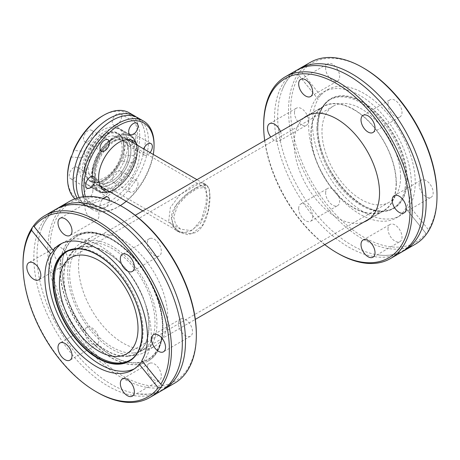 <?xml version="1.0" encoding="UTF-8"?>
<svg xmlns="http://www.w3.org/2000/svg" width="460" height="460" viewBox="0 0 460 460"><rect width="100%" height="100%" fill="white"/><g stroke="black" fill="none" stroke-linecap="round" stroke-linejoin="round"><path stroke-width="0.34" stroke-dasharray="2.3 1.72" d="M128.679 151.846A24.035 13.875 -60 0 1 118.185 176.03A24.035 13.875 -60 0 1 99.67 182.47A24.035 13.875 -60 0 1 94.691 171.465A24.035 13.875 -60 0 1 105.179 147.28A24.035 13.875 -60 0 1 123.7 140.846A24.035 13.875 -60 0 1 128.679 151.846A24.035 13.875 120 0 0 123.7 140.846A24.035 13.875 120 0 0 105.179 147.28A24.035 13.875 120 0 0 94.691 171.465A24.035 13.875 120 0 0 99.67 182.47A24.035 13.875 120 0 0 118.185 176.03A24.035 13.875 120 0 0 128.679 151.846M173.708 217.091L175.576 224.215L180.567 229.178L191.049 230.592L200.514 223.491L205.971 210.743L207.696 197.466L204.602 187.553L197.783 188.238L187.439 194.821L177.761 205.143L173.708 217.091M209.823 196.242L209.035 188.974L206.62 185.248L199.272 186.185L187.536 193.562L176.335 204.941L171.586 218.316L173.771 226.395L179.584 232.076L191.665 233.847L202.256 225.797L208.041 211.295L209.823 196.242M92.569 172.695A27.037 15.611 -60 0 1 104.368 145.487A27.037 15.611 -60 0 1 125.2 138.241A27.037 15.611 -60 0 1 130.801 150.621A27.037 15.611 -60 0 1 119.002 177.824A27.037 15.611 -60 0 1 98.164 185.07A27.037 15.611 -60 0 1 92.569 172.695M136.263 116.995A51.066 29.486 -60 0 1 142.91 125.821A51.066 29.486 -60 0 1 145.302 139.368A51.066 29.486 -60 0 1 96.261 206.615A51.066 29.486 -60 0 1 83.657 204.441A51.066 29.486 -60 0 1 77.222 198.064M92.885 190.641A6.607 3.818 -60 0 1 89.999 197.288A6.607 3.818 -60 0 1 84.91 199.059A6.607 3.818 -60 0 1 83.536 196.035A6.607 3.818 -60 0 1 86.422 189.382A6.607 3.818 -60 0 1 91.517 187.617A6.607 3.818 -60 0 1 92.885 190.641M109.342 200.451A6.607 3.818 -60 0 1 106.34 206.919A6.607 3.818 -60 0 1 101.373 208.564A6.607 3.818 -60 0 1 99.998 205.539A6.607 3.818 -60 0 1 103.293 198.484M121.561 174.081A6.607 3.818 -60 0 1 118.674 180.734A6.607 3.818 -60 0 1 113.585 182.505A6.607 3.818 -60 0 1 112.217 179.48A6.607 3.818 -60 0 1 115.098 172.828A6.607 3.818 -60 0 1 120.192 171.057A6.607 3.818 -60 0 1 121.561 174.081M138.023 183.586A6.607 3.818 -60 0 1 135.136 190.239A6.607 3.818 -60 0 1 130.048 192.01A6.607 3.818 -60 0 1 128.679 188.985A6.607 3.818 -60 0 1 131.56 182.333A6.607 3.818 -60 0 1 136.654 180.561A6.607 3.818 -60 0 1 138.023 183.586M135.901 137.126A6.607 3.818 -60 0 1 133.015 143.779A6.607 3.818 -60 0 1 127.92 145.55A6.607 3.818 -60 0 1 126.552 142.525A6.607 3.818 -60 0 1 129.438 135.873A6.607 3.818 -60 0 1 134.533 134.101A6.607 3.818 -60 0 1 135.901 137.126M150.069 152.599A6.607 3.818 -60 0 1 144.382 155.054A6.607 3.818 -60 0 1 143.014 152.03A6.607 3.818 -60 0 1 143.669 148.902M121.561 116.731A6.607 3.818 -60 0 1 118.674 123.383A6.607 3.818 -60 0 1 113.585 125.154A6.607 3.818 -60 0 1 112.217 122.124A6.607 3.818 -60 0 1 115.098 115.477A6.607 3.818 -60 0 1 120.192 113.706A6.607 3.818 -60 0 1 121.561 116.731M92.885 133.285A6.607 3.818 -60 0 1 89.999 139.938A6.607 3.818 -60 0 1 84.91 141.709A6.607 3.818 -60 0 1 83.536 138.684A6.607 3.818 -60 0 1 86.422 132.031A6.607 3.818 -60 0 1 91.517 130.26A6.607 3.818 -60 0 1 92.885 133.285M78.545 170.24A6.607 3.818 -60 0 1 75.664 176.893A6.607 3.818 -60 0 1 70.57 178.664A6.607 3.818 -60 0 1 69.201 175.639A6.607 3.818 -60 0 1 72.088 168.987A6.607 3.818 -60 0 1 77.176 167.216A6.607 3.818 -60 0 1 78.545 170.24M79.137 197.547A51.066 29.486 120 0 0 86.837 206.281A51.066 29.486 120 0 0 126.189 192.596A51.066 29.486 120 0 0 148.482 141.203A51.066 29.486 120 0 0 137.902 117.829M102.551 115.914A49.565 28.618 -60 0 1 137.597 136.148A49.565 28.618 -60 0 1 134.096 155.802L123.383 154.847C124.373 158.016 123.527 160.206 120.836 161.414L131.548 162.374A49.565 28.618 -60 0 1 92.253 201.014A49.565 28.618 -60 0 1 67.499 176.617M123.383 154.847A32.142 18.555 120 0 0 125.281 143.261A32.142 18.555 120 0 0 118.623 128.547A32.142 18.555 120 0 0 84.266 151.352L73.554 150.391M71.001 156.964L81.719 157.918A32.142 18.555 120 0 0 79.821 169.504A32.142 18.555 120 0 0 86.48 184.218A32.142 18.555 120 0 0 120.836 161.414M110.509 192.199A28.836 16.652 120 0 0 139.403 154.111A28.836 16.652 120 0 0 137.546 145.371M131.209 139.978A28.836 16.652 120 0 0 129.289 138.523A28.836 16.652 120 0 0 107.065 146.245A28.836 16.652 120 0 0 94.478 175.271A28.836 16.652 120 0 0 100.452 188.473A28.836 16.652 120 0 0 102.672 189.405M106.369 189.808A28.836 16.652 120 0 0 135.263 151.725A28.836 16.652 120 0 0 133.406 142.979M129.145 112.769A51.066 29.486 -60 0 1 139.725 136.148A51.066 29.486 -60 0 1 135.441 158.315L134.096 155.802M131.548 162.374L134.297 161.264A51.066 29.486 -60 0 1 78.079 201.221A51.066 29.486 -60 0 1 74.888 198.846M134.297 161.264L135.441 158.315M153.301 154.468A49.565 28.618 -60 0 1 126.264 201.296M120.347 205.557A49.565 28.618 -60 0 1 119.013 206.356A49.565 28.618 -60 0 1 85.341 196.564M154.06 144.428A51.066 29.486 -60 0 1 117.95 206.971A51.066 29.486 -60 0 1 92.414 209.501A51.066 29.486 -60 0 1 83.231 196.788M81.719 157.918C84.088 156.693 84.939 154.502 84.266 151.352M127.891 139.564A27.261 15.738 120 0 0 107.105 147.608A27.261 15.738 120 0 0 95.594 174.627A27.261 15.738 120 0 0 100.654 186.737M103.103 187.921A27.261 15.738 120 0 0 123.378 178.56A27.261 15.738 120 0 0 134.148 152.369A27.261 15.738 120 0 0 130.14 141.093M92.408 172.787A27.261 15.738 120 0 0 98.055 185.265A27.261 15.738 120 0 0 119.059 177.962A27.261 15.738 120 0 0 130.962 150.529A27.261 15.738 120 0 0 125.315 138.046A27.261 15.738 120 0 0 104.305 145.349A27.261 15.738 120 0 0 92.408 172.787M88.107 167.664A24.035 13.875 120 0 0 93.081 178.67A24.035 13.875 120 0 0 111.602 172.23A24.035 13.875 120 0 0 122.09 148.045A24.035 13.875 120 0 0 117.116 137.04A24.035 13.875 120 0 0 98.595 143.48A24.035 13.875 120 0 0 88.107 167.664M85.773 169.01A27.33 15.778 120 0 0 92.305 181.964A27.33 15.778 120 0 0 113.045 173.61A27.33 15.778 120 0 0 124.424 146.7A27.33 15.778 120 0 0 119.583 134.722A27.33 15.778 120 0 0 98.262 140.932A27.33 15.778 120 0 0 85.773 169.01M127.753 144.687A32.142 18.555 120 0 0 121.095 129.973A32.142 18.555 120 0 0 96.324 138.587A32.142 18.555 120 0 0 82.294 170.93A32.142 18.555 120 0 0 88.952 185.65A32.142 18.555 120 0 0 113.723 177.037A32.142 18.555 120 0 0 127.753 144.687M136.959 150.006A32.142 18.555 120 0 0 130.306 135.292A32.142 18.555 120 0 0 105.535 143.905A32.142 18.555 120 0 0 91.505 176.249A32.142 18.555 120 0 0 98.164 190.963A32.142 18.555 120 0 0 114.235 189.37A32.142 18.555 120 0 0 136.959 150.006L136.959 150.742A31.24 18.038 120 0 0 114.868 137.988A31.24 18.038 120 0 0 92.776 176.249A31.24 18.038 120 0 0 114.868 189.002A31.24 18.038 120 0 0 136.959 150.742M55.579 209.432A104.989 60.616 -120 0 0 49.18 318.538A104.989 60.616 -120 0 0 145.199 396.025A104.989 60.616 -120 0 0 160.569 391.282M402.805 251.373A104.989 60.616 60 0 1 378.505 254.961A104.989 60.616 60 0 1 277.685 116.713A104.989 60.616 60 0 1 282.607 88.86A104.989 60.616 60 0 1 297.861 69.609M134.274 368.891A72.548 41.883 -120 0 0 136.2 367.891A72.548 41.883 -120 0 0 140.622 292.502A72.548 41.883 -120 0 0 74.278 238.958A72.548 41.883 -120 0 0 63.652 242.236A72.548 41.883 -120 0 0 61.83 243.403M68.816 250.614A62.779 36.242 60 0 1 69.339 250.372A62.779 36.242 60 0 1 76.532 248.549A62.779 36.242 60 0 1 133.089 293.146A62.779 36.242 60 0 1 131.997 358.898A62.779 36.242 60 0 1 131.525 359.231M133.67 352.929A60.381 34.862 60 0 1 78.447 308.361A60.381 34.862 60 0 1 82.133 245.617A60.381 34.862 60 0 1 90.971 242.886A60.381 34.862 60 0 1 146.194 287.448A60.381 34.862 60 0 1 142.514 350.198A60.381 34.862 60 0 1 133.67 352.929M127.719 356.362A60.381 34.862 60 0 1 72.502 311.799A60.381 34.862 60 0 1 76.182 249.05A60.381 34.862 60 0 1 85.025 246.318A60.381 34.862 60 0 1 140.248 290.887A60.381 34.862 60 0 1 136.562 353.631A60.381 34.862 60 0 1 127.719 356.362M88.475 326.968A9.913 5.721 -120 0 0 87.026 327.416A9.913 5.721 -120 0 0 86.422 337.715A9.913 5.721 -120 0 0 95.484 345.034A9.913 5.721 -120 0 0 96.939 344.586A9.913 5.721 -120 0 0 97.543 334.282A9.913 5.721 -120 0 0 88.475 326.968M57.304 246.623A9.913 5.721 -120 0 0 55.855 247.072A9.913 5.721 -120 0 0 55.252 257.376A9.913 5.721 -120 0 0 64.314 264.69A9.913 5.721 -120 0 0 65.768 264.241A9.913 5.721 -120 0 0 66.372 253.943A9.913 5.721 -120 0 0 57.304 246.623M88.475 202.279A9.913 5.721 -120 0 0 87.026 202.728A9.913 5.721 -120 0 0 86.422 213.026A9.913 5.721 -120 0 0 95.484 220.346A9.913 5.721 -120 0 0 96.939 219.897A9.913 5.721 -120 0 0 97.543 209.593A9.913 5.721 -120 0 0 88.475 202.279M150.822 238.274A9.913 5.721 -120 0 0 149.368 238.717A9.913 5.721 -120 0 0 148.764 249.021A9.913 5.721 -120 0 0 157.832 256.341A9.913 5.721 -120 0 0 159.281 255.892A9.913 5.721 -120 0 0 159.89 245.588A9.913 5.721 -120 0 0 150.822 238.274M181.993 318.613A9.913 5.721 -120 0 0 180.544 319.062A9.913 5.721 -120 0 0 179.935 329.366A9.913 5.721 -120 0 0 189.002 336.68A9.913 5.721 -120 0 0 190.457 336.231A9.913 5.721 -120 0 0 191.061 325.927A9.913 5.721 -120 0 0 181.993 318.613M150.822 362.963A9.913 5.721 -120 0 0 149.368 363.411A9.913 5.721 -120 0 0 148.764 373.71A9.913 5.721 -120 0 0 157.832 381.029A9.913 5.721 -120 0 0 159.281 380.581A9.913 5.721 -120 0 0 159.89 370.277A9.913 5.721 -120 0 0 150.822 362.963M123.153 207.155A103.488 59.748 -120 0 0 86.566 197.351A103.488 59.748 -120 0 0 59.783 297.315A103.488 59.748 -120 0 0 159.741 385.957A103.488 59.748 -120 0 0 196.334 333.902M69.598 201.342A104.989 60.616 -120 0 0 63.192 310.448A104.989 60.616 -120 0 0 159.212 387.935A104.989 60.616 -120 0 0 174.587 383.191M162.138 390.322A104.989 60.616 60 0 1 148.373 394.191A104.989 60.616 60 0 1 137.839 393.909A104.989 60.616 60 0 1 58.759 328.831A104.989 60.616 60 0 1 41.94 227.809A104.989 60.616 60 0 1 57.195 208.558M145.458 349.134A63.083 36.42 60 0 1 87.762 302.577A63.083 36.42 60 0 1 91.615 237.021A63.083 36.42 60 0 1 100.849 234.169A63.083 36.42 60 0 1 158.545 280.726A63.083 36.42 60 0 1 154.698 346.288A63.083 36.42 60 0 1 145.458 349.134M134.625 355.39A63.083 36.42 60 0 1 76.929 308.832A63.083 36.42 60 0 1 80.782 243.271A63.083 36.42 60 0 1 90.016 240.425A63.083 36.42 60 0 1 147.712 286.983A63.083 36.42 60 0 1 143.865 352.538A63.083 36.42 60 0 1 134.625 355.39M195.787 187.893L202.452 184.845L206.827 185.018L209.248 188.772L210.03 196.115C209.95 208.144 206.281 226.642 195.787 232.53L187.507 234.646L179.486 232.369L173.587 226.607L171.373 218.437C171.085 206.206 185.259 193.844 195.787 187.893M192.171 185.805L198.898 182.804L203.446 183.068L206.638 190.187L205.999 204.183L201.417 219.61L192.171 230.443L183.977 232.599L176.105 230.414L168.739 220.892L170.344 207.506L179.894 194.936L192.171 185.805M106.375 252.287A60.082 34.69 60 0 1 145.624 305.227A60.082 34.69 60 0 1 136.413 353.372A60.082 34.69 60 0 1 106.375 350.399A60.082 34.69 60 0 1 67.125 297.453A60.082 34.69 60 0 1 76.331 249.308A60.082 34.69 60 0 1 106.375 252.287M353.625 109.537A60.082 34.69 60 0 1 392.874 162.478A60.082 34.69 60 0 1 383.669 210.623A60.082 34.69 60 0 1 353.625 207.644A60.082 34.69 60 0 1 314.375 154.704A60.082 34.69 60 0 1 323.587 106.559A60.082 34.69 60 0 1 353.625 109.537M387.987 104.311A9.913 5.721 60 0 1 390.04 99.774A9.913 5.721 60 0 1 397.676 102.425A9.913 5.721 60 0 1 402.005 112.401A9.913 5.721 60 0 1 399.953 116.943A9.913 5.721 60 0 1 392.311 114.287A9.913 5.721 60 0 1 387.987 104.311M325.64 68.316A9.913 5.721 60 0 1 327.692 63.779A9.913 5.721 60 0 1 335.334 66.436A9.913 5.721 60 0 1 339.658 76.412A9.913 5.721 60 0 1 337.605 80.948A9.913 5.721 60 0 1 329.969 78.292A9.913 5.721 60 0 1 325.64 68.316M294.469 112.665A9.913 5.721 60 0 1 296.522 108.123A9.913 5.721 60 0 1 304.163 110.779A9.913 5.721 60 0 1 308.487 120.756A9.913 5.721 60 0 1 306.435 125.292A9.913 5.721 60 0 1 298.793 122.642A9.913 5.721 60 0 1 294.469 112.665M280.456 131.457A9.913 5.721 60 0 1 281.508 136.332A9.913 5.721 60 0 1 279.456 140.869A9.913 5.721 60 0 1 270.808 137.028M325.64 193.005A9.913 5.721 60 0 1 327.692 188.468A9.913 5.721 60 0 1 335.334 191.124A9.913 5.721 60 0 1 339.658 201.1A9.913 5.721 60 0 1 337.605 205.637A9.913 5.721 60 0 1 329.969 202.981A9.913 5.721 60 0 1 325.64 193.005M298.666 208.581A9.913 5.721 60 0 1 300.719 204.039A9.913 5.721 60 0 1 308.355 206.695A9.913 5.721 60 0 1 312.685 216.671A9.913 5.721 60 0 1 310.632 221.214A9.913 5.721 60 0 1 302.99 218.558A9.913 5.721 60 0 1 298.666 208.581M387.987 228.999A9.913 5.721 60 0 1 390.04 224.463A9.913 5.721 60 0 1 397.676 227.113A9.913 5.721 60 0 1 402.005 237.09A9.913 5.721 60 0 1 399.953 241.632A9.913 5.721 60 0 1 392.311 238.976A9.913 5.721 60 0 1 387.987 228.999M419.158 184.65A9.913 5.721 60 0 1 421.21 180.113A9.913 5.721 60 0 1 428.846 182.769A9.913 5.721 60 0 1 433.176 192.746A9.913 5.721 60 0 1 431.123 197.282A9.913 5.721 60 0 1 423.482 194.626A9.913 5.721 60 0 1 419.158 184.65M316.882 128.547A62.779 36.242 60 0 1 328.003 101.033A62.779 36.242 60 0 1 376.981 115.305A62.779 36.242 60 0 1 405.662 179.802A62.779 36.242 60 0 1 390.661 209.559A62.779 36.242 60 0 1 343.028 190.365A62.779 36.242 60 0 1 316.882 128.547M411.441 184.569A72.697 41.969 60 0 1 396.382 217.85A72.697 41.969 60 0 1 340.365 198.369A72.697 41.969 60 0 1 308.631 125.212A72.697 41.969 60 0 1 323.685 91.931A72.697 41.969 60 0 1 379.707 111.406A72.697 41.969 60 0 1 411.441 184.569M415.253 244.243A104.989 60.616 60 0 1 334.351 216.114A104.989 60.616 60 0 1 288.523 110.457A104.989 60.616 60 0 1 297.902 74.158L318.084 99.205C317.187 98.877 318.032 97.669 320.631 95.576A72.697 41.969 60 0 1 327.474 89.746A72.697 41.969 60 0 1 383.496 109.221A72.697 41.969 60 0 1 415.225 182.384A72.697 41.969 60 0 1 409.561 206.201L428.433 229.678A103.488 59.748 60 0 0 437 194.954M312.421 123.027A72.697 41.969 60 0 1 318.084 99.205L299.213 75.727A103.488 59.748 60 0 0 290.645 110.457A103.488 59.748 60 0 0 343.654 222.283A103.488 59.748 60 0 0 425.885 233.306L407.014 209.829A72.697 41.969 60 0 1 400.171 215.659A72.697 41.969 60 0 1 344.149 196.184A72.697 41.969 60 0 1 312.421 123.027M324.754 244.634A103.488 59.748 60 0 1 264.673 140.57M337.904 253.391A104.989 60.616 60 0 1 263.666 124.804M296.251 70.483A104.989 60.616 -120 0 0 274.505 118.548A104.989 60.616 -120 0 0 320.332 224.204A104.989 60.616 -120 0 0 401.241 252.333M303.796 117.984A60.381 34.862 -120 0 0 294.147 143.629A60.381 34.862 -120 0 0 318.561 202.273A60.381 34.862 -120 0 0 363.877 222.048M396.324 183.241A60.381 34.862 -120 0 0 369.966 122.475A60.381 34.862 -120 0 0 323.438 106.3A60.381 34.862 -120 0 0 310.931 133.94A60.381 34.862 -120 0 0 337.289 194.706A60.381 34.862 -120 0 0 383.818 210.881A60.381 34.862 -120 0 0 396.324 183.241M400.568 176.864A55.574 32.085 -120 0 0 376.315 120.934A55.574 32.085 -120 0 0 333.488 106.047A55.574 32.085 -120 0 0 321.977 131.485A55.574 32.085 -120 0 0 346.236 187.415A55.574 32.085 -120 0 0 389.062 202.302A55.574 32.085 -120 0 0 400.568 176.864M298.298 74.899L299.213 75.727M409.561 206.201C407.094 208.472 406.249 209.679 407.014 209.829L425.885 233.306M320.631 95.576L301.76 72.099A103.488 59.748 60 0 1 363.825 68.206M301.76 72.099L299.046 72.53A104.989 60.616 60 0 1 310.264 62.393M299.046 72.53L297.902 74.158M427.616 232.478L428.433 229.678M142.215 361.1L141.824 360.611M23 263.752A104.989 60.616 -120 0 0 97.238 392.34M136.907 364.625A72.548 41.883 60 0 1 70.558 311.081A72.548 41.883 60 0 1 74.986 235.692A72.548 41.883 60 0 1 85.612 232.415A72.548 41.883 60 0 1 111.262 239.286A72.548 41.883 60 0 1 162.558 328.135A72.548 41.883 60 0 1 147.533 361.347A72.548 41.883 60 0 1 136.907 364.625M137.442 362.647A71.047 41.02 -120 0 0 162.558 326.91A71.047 41.02 -120 0 0 112.32 239.901A71.047 41.02 -120 0 0 87.204 233.168A71.047 41.02 -120 0 0 68.816 301.794A71.047 41.02 -120 0 0 137.442 362.647M91.718 176.375A32.142 18.555 120 0 0 98.377 191.09A32.142 18.555 120 0 0 123.142 182.476A32.142 18.555 120 0 0 137.172 150.127A32.142 18.555 120 0 0 130.519 135.412A32.142 18.555 120 0 0 105.748 144.026A32.142 18.555 120 0 0 91.718 176.375M92.569 176.375A31.544 18.21 120 0 0 114.868 189.25A31.544 18.21 120 0 0 137.172 150.621A31.544 18.21 120 0 0 114.868 137.741A31.544 18.21 120 0 0 92.569 176.375M84.686 168.486A27.45 15.853 120 0 0 91.247 181.499A27.45 15.853 120 0 0 112.079 173.104A27.45 15.853 120 0 0 123.51 146.073A27.45 15.853 120 0 0 118.651 134.038A27.45 15.853 120 0 0 97.232 140.283A27.45 15.853 120 0 0 84.686 168.486M123.613 145.803A27.853 16.083 120 0 0 103.92 134.429A27.853 16.083 120 0 0 84.22 168.544A27.853 16.083 120 0 0 103.92 179.917A27.853 16.083 120 0 0 123.613 145.803M75.365 249.027A62.899 36.317 60 0 1 75.492 249.015A62.899 36.317 60 0 1 132.158 293.698A62.899 36.317 60 0 1 131.065 359.576L131.997 358.898M317.797 127.92A62.899 36.317 60 0 1 328.934 100.355A62.899 36.317 60 0 1 378.011 114.655A62.899 36.317 60 0 1 406.749 179.279A62.899 36.317 60 0 1 391.719 209.093A62.899 36.317 60 0 1 343.988 189.859A62.899 36.317 60 0 1 317.797 127.92M407.215 179.337A63.302 36.547 60 0 1 362.451 205.183A63.302 36.547 60 0 1 317.693 127.65A63.302 36.547 60 0 1 362.451 101.809A63.302 36.547 60 0 1 407.215 179.337M137.12 364.504A72.548 41.883 60 0 1 70.771 310.96A72.548 41.883 60 0 1 75.198 235.572A72.548 41.883 60 0 1 85.824 232.288A72.548 41.883 60 0 1 152.168 285.832A72.548 41.883 60 0 1 147.746 361.226A72.548 41.883 60 0 1 137.12 364.504M137.546 362.917A71.346 41.193 60 0 1 68.632 301.812A71.346 41.193 60 0 1 87.095 232.892A71.346 41.193 60 0 1 156.009 294.003A71.346 41.193 60 0 1 137.546 362.917M180.567 229.178L93.081 178.67M206.62 185.248L196.955 179.67M127.512 139.576L125.2 138.241M179.584 232.076L142.882 210.887M100.475 186.403L98.164 185.07M204.602 187.553L117.116 137.04M142.91 125.821C141.231 121.871 138.937 119.071 136.016 117.426C133.13 115.719 129.559 115.132 125.298 115.655M96.261 206.615C92.006 207.138 88.435 206.552 85.548 204.844C82.627 203.199 80.327 200.399 78.654 196.449M101.373 208.564L84.91 199.059M130.048 192.01L113.585 182.505M144.382 155.054L127.92 145.55M130.048 134.659L113.585 125.154M101.373 151.214L84.91 141.709M87.032 188.169L70.57 178.664M86.48 184.218L98.377 191.09C111.74 200.405 138.345 172.224 137.35 150.374C137.27 143.158 134.993 138.172 130.519 135.412L118.623 128.547M100.452 188.473L104.593 190.86M78.079 201.221L83.657 204.441M129.289 138.523L133.429 140.909M86.837 206.281L92.414 209.501M119.013 206.356L117.95 206.971M93.639 176.72L77.176 167.216M107.979 139.765L91.517 130.26M136.654 123.211L120.192 113.706M150.995 143.606L134.533 134.101M136.654 180.561L120.192 171.057M107.979 197.116L91.517 187.617M98.055 185.265L101.24 187.105M92.305 181.964L91.247 181.499C102.384 187.91 124.344 164.111 123.441 145.958C123.366 140.357 121.768 136.384 118.651 134.038L119.583 134.722M121.095 129.973L130.306 135.292M114.868 189.002L114.235 189.37M88.952 185.65L98.164 190.963M125.315 138.046L128.501 139.886M177.393 371.07C173.776 379.713 168.602 385.969 161.862 389.844C157.688 392.259 152.99 393.702 147.763 394.18L137.839 393.909M81.495 204.97L71.564 204.7C66.343 205.177 61.64 206.62 57.471 209.035C50.732 212.911 45.557 219.167 41.94 227.809M378.505 254.961C387.797 256.151 395.807 254.794 402.529 250.895C409.268 247.02 414.443 240.764 418.059 232.122M282.607 88.86C286.223 80.218 291.398 73.962 298.137 70.087C304.865 66.188 312.869 64.831 322.161 66.021M69.339 250.372L68.281 250.838M76.182 249.05L82.133 245.617M87.026 327.416L60.047 342.987M55.855 247.072L28.876 262.648M87.026 202.728L60.047 218.299M149.368 238.717L122.394 254.294M180.544 319.062L153.565 334.638M149.368 363.411L122.394 378.982M80.782 243.271L91.615 237.021M59.904 244.398L63.652 242.236M203.446 183.068L206.827 185.018M136.413 353.372L195.327 319.361M369.892 218.575L383.669 210.623M363.061 115.345L390.04 99.774M300.719 79.35L327.692 63.779M269.543 123.7L296.522 108.123M300.719 204.039L327.692 188.468M363.061 240.034L390.04 224.463M394.231 195.69L421.21 180.113M328.003 101.033L328.934 100.355C321.701 105.84 318.009 114.988 317.866 127.811C315.888 169.251 365.683 223.721 391.719 209.093L390.661 209.559M323.685 91.931L327.474 89.746M323.438 106.3L306.653 115.989M333.488 106.047L70.938 257.629M389.062 202.302L126.511 353.884M383.818 210.881L367.034 220.57M396.382 217.85L400.171 215.659M404.144 212.859L431.123 197.282M372.974 257.203L399.953 241.632M310.632 221.214L337.605 205.637M279.456 140.869L306.435 125.292M310.632 96.519L337.605 80.948M372.974 132.514L399.953 116.943M76.331 249.308L135.246 215.297M309.816 114.511L323.587 106.559M176.105 230.414L179.486 232.369M132.451 370.053L136.2 367.891M143.865 352.538L154.698 346.288M33.856 225.986L53.383 250.28M142.174 360.738L161.702 385.031M159.281 380.581L132.307 396.152M190.457 336.231L163.478 351.808M159.281 255.892L132.307 271.463M96.939 219.897L69.96 235.468M65.768 264.241L38.789 279.818M96.939 344.586L69.96 360.163M136.562 353.631L142.514 350.198M74.986 235.692L86.141 232.191C105.783 230.006 132.164 249.239 147.879 276.667C167.906 309.885 168.268 350.382 147.746 361.226L147.533 361.347M112.32 239.901L111.262 239.286M162.558 326.91L162.558 328.135"/><path stroke-width="0.69" d="M77.222 198.064A51.066 29.486 -60 0 1 73.082 181.067A51.066 29.486 -60 0 1 95.375 129.674A51.066 29.486 -60 0 1 134.728 115.989A51.066 29.486 -60 0 1 136.263 116.995M103.293 198.484A6.607 3.818 -60 0 1 107.979 197.116A6.607 3.818 -60 0 1 109.348 200.146A6.607 3.818 -60 0 1 109.342 200.451M143.669 148.902A6.607 3.818 -60 0 1 150.995 143.606A6.607 3.818 -60 0 1 152.363 146.631A6.607 3.818 -60 0 1 150.069 152.599M138.023 126.235A6.607 3.818 -60 0 1 135.136 132.888A6.607 3.818 -60 0 1 130.048 134.659A6.607 3.818 -60 0 1 128.679 131.629A6.607 3.818 -60 0 1 131.56 124.982A6.607 3.818 -60 0 1 136.654 123.211A6.607 3.818 -60 0 1 138.023 126.235M109.348 142.79A6.607 3.818 -60 0 1 106.461 149.442A6.607 3.818 -60 0 1 101.373 151.214A6.607 3.818 -60 0 1 99.998 148.189A6.607 3.818 -60 0 1 102.885 141.536A6.607 3.818 -60 0 1 107.979 139.765A6.607 3.818 -60 0 1 109.348 142.79M95.007 179.745A6.607 3.818 -60 0 1 92.126 186.398A6.607 3.818 -60 0 1 87.032 188.169A6.607 3.818 -60 0 1 85.663 185.144A6.607 3.818 -60 0 1 88.55 178.492A6.607 3.818 -60 0 1 93.639 176.72A6.607 3.818 -60 0 1 95.007 179.745M85.341 196.564A49.565 28.618 -60 0 1 83.962 186.122A49.565 28.618 -60 0 1 119.013 125.419A49.565 28.618 -60 0 1 154.06 145.653L154.06 144.428A51.066 29.486 -60 0 0 143.485 121.049A51.066 29.486 -60 0 0 104.132 134.728A51.066 29.486 -60 0 0 81.84 186.122A51.066 29.486 -60 0 0 83.231 196.788M143.485 121.049L137.902 117.829A51.066 29.486 120 0 0 125.298 115.655A51.066 29.486 120 0 0 76.262 182.902A51.066 29.486 120 0 0 78.654 196.449A51.066 29.486 120 0 0 79.137 197.547M137.546 145.371A28.836 16.652 120 0 0 133.429 140.909A28.836 16.652 120 0 0 111.211 148.637A28.836 16.652 120 0 0 98.618 177.658A28.836 16.652 120 0 0 104.593 190.86A28.836 16.652 120 0 0 110.509 192.199M102.672 189.405A28.836 16.652 120 0 0 106.369 189.808M67.499 177.842A51.066 29.486 -60 0 1 71.783 155.675L71.001 156.964A49.565 28.618 -60 0 0 67.499 176.617L67.499 177.842A51.066 29.486 -60 0 0 74.888 198.846M103.609 115.299L102.551 115.914A49.565 28.618 -60 0 0 73.554 150.391L72.927 152.731A51.066 29.486 -60 0 1 103.609 115.299A51.066 29.486 -60 0 1 129.145 112.769L134.728 115.989M72.927 152.731L71.783 155.675M133.406 142.979A28.836 16.652 120 0 0 131.209 139.978M154.06 145.653A49.565 28.618 -60 0 1 153.301 154.468M126.264 201.296A49.565 28.618 -60 0 1 120.347 205.557M100.654 186.737A27.261 15.738 120 0 0 101.24 187.105A27.261 15.738 120 0 0 103.103 187.921M130.14 141.093A27.261 15.738 120 0 0 128.501 139.886A27.261 15.738 120 0 0 127.891 139.564M53.383 250.28L53.078 250.217A72.548 41.883 60 0 1 59.904 244.398A72.548 41.883 60 0 1 70.529 241.12A72.548 41.883 60 0 1 131.537 284.728A72.548 41.883 60 0 1 141.824 360.611L160.787 384.203A103.488 59.748 -120 0 0 147.01 275.793A103.488 59.748 -120 0 0 59.587 212.922A103.488 59.748 -120 0 0 34.115 226.625L53.078 250.217C53.843 250.367 52.998 251.574 50.531 253.839L31.567 230.253A103.488 59.748 -120 0 0 23 264.977A103.488 59.748 -120 0 0 96.174 391.724L97.238 392.34A104.989 60.616 -120 0 0 134.36 402.287A104.989 60.616 -120 0 0 149.736 397.538L160.569 391.282A104.989 60.616 -120 0 0 177.393 371.07A104.989 60.616 -120 0 0 160.574 270.049A104.989 60.616 -120 0 0 81.495 204.97A104.989 60.616 -120 0 0 70.955 204.689A104.989 60.616 -120 0 0 55.579 209.432L44.746 215.688A104.989 60.616 -120 0 0 33.528 225.825L33.856 225.986M297.861 69.609A104.989 60.616 60 0 1 299.431 68.649A104.989 60.616 60 0 1 380.334 96.778A104.989 60.616 60 0 1 426.161 202.434A104.989 60.616 60 0 1 404.421 250.499A104.989 60.616 60 0 1 402.805 251.373M61.83 243.403A72.548 41.883 -120 0 0 60.047 319.303A72.548 41.883 -120 0 0 125.574 371.168A72.548 41.883 -120 0 0 134.274 368.891M131.525 359.231A62.779 36.242 60 0 1 120.922 362.957A62.779 36.242 60 0 1 62.899 315.33A62.779 36.242 60 0 1 68.816 250.614M61.502 342.539A9.913 5.721 -120 0 0 60.047 342.987A9.913 5.721 -120 0 0 59.443 353.291A9.913 5.721 -120 0 0 68.511 360.605A9.913 5.721 -120 0 0 69.96 360.163A9.913 5.721 -120 0 0 70.564 349.859A9.913 5.721 -120 0 0 61.502 342.539M30.325 262.2A9.913 5.721 -120 0 0 28.876 262.648A9.913 5.721 -120 0 0 28.273 272.952A9.913 5.721 -120 0 0 37.34 280.267A9.913 5.721 -120 0 0 38.789 279.818A9.913 5.721 -120 0 0 39.393 269.514A9.913 5.721 -120 0 0 30.325 262.2M61.502 217.85A9.913 5.721 -120 0 0 60.047 218.299A9.913 5.721 -120 0 0 59.443 228.603A9.913 5.721 -120 0 0 68.511 235.917A9.913 5.721 -120 0 0 69.96 235.468A9.913 5.721 -120 0 0 70.564 225.17A9.913 5.721 -120 0 0 61.502 217.85M123.843 253.845A9.913 5.721 -120 0 0 122.394 254.294A9.913 5.721 -120 0 0 121.791 264.598A9.913 5.721 -120 0 0 130.853 271.912A9.913 5.721 -120 0 0 132.307 271.463A9.913 5.721 -120 0 0 132.911 261.165A9.913 5.721 -120 0 0 123.843 253.845M155.014 334.19A9.913 5.721 -120 0 0 153.565 334.638A9.913 5.721 -120 0 0 152.961 344.937A9.913 5.721 -120 0 0 162.029 352.256A9.913 5.721 -120 0 0 163.478 351.808A9.913 5.721 -120 0 0 164.082 341.504A9.913 5.721 -120 0 0 155.014 334.19M123.843 378.534A9.913 5.721 -120 0 0 122.394 378.982A9.913 5.721 -120 0 0 121.791 389.286A9.913 5.721 -120 0 0 130.853 396.6A9.913 5.721 -120 0 0 132.307 396.152A9.913 5.721 -120 0 0 132.911 385.854A9.913 5.721 -120 0 0 123.843 378.534M163.748 389.447L174.587 383.191A104.989 60.616 -120 0 0 196.334 335.127L196.334 333.902A103.488 59.748 -120 0 0 123.153 207.155L122.095 206.54A104.989 60.616 -120 0 0 84.973 196.592A104.989 60.616 -120 0 0 69.598 201.342L58.759 207.598A104.989 60.616 60 0 1 74.135 202.848A104.989 60.616 60 0 1 170.154 280.341A104.989 60.616 60 0 1 163.748 389.447A104.989 60.616 60 0 1 162.138 390.322M196.334 335.127A104.989 60.616 -120 0 0 122.095 206.54M57.195 208.558A104.989 60.616 60 0 1 58.759 207.598M149.736 397.538A104.989 60.616 -120 0 0 160.954 387.4L158.24 387.832L139.276 364.24L142.215 361.1M160.787 384.203L162.098 385.773A104.989 60.616 -120 0 0 149.327 275.603A104.989 60.616 -120 0 0 60.122 210.945A104.989 60.616 -120 0 0 44.746 215.688M162.098 385.773L160.954 387.4M31.567 230.253L32.384 227.453L33.528 225.825L34.115 226.625M139.276 364.24A72.548 41.883 60 0 1 132.451 370.053A72.548 41.883 60 0 1 121.825 373.336A72.548 41.883 60 0 1 60.818 329.728A72.548 41.883 60 0 1 50.531 253.839M361.008 119.882A9.913 5.721 60 0 1 363.061 115.345A9.913 5.721 60 0 1 370.702 118.001A9.913 5.721 60 0 1 375.026 127.978A9.913 5.721 60 0 1 372.974 132.514A9.913 5.721 60 0 1 365.338 129.858A9.913 5.721 60 0 1 361.008 119.882M298.666 83.892A9.913 5.721 60 0 1 300.719 79.35A9.913 5.721 60 0 1 308.355 82.007A9.913 5.721 60 0 1 312.685 91.983A9.913 5.721 60 0 1 310.632 96.519A9.913 5.721 60 0 1 302.99 93.869A9.913 5.721 60 0 1 298.666 83.892M270.808 137.028A9.913 5.721 60 0 1 267.49 128.237A9.913 5.721 60 0 1 269.543 123.7A9.913 5.721 60 0 1 280.456 131.457M361.008 244.576A9.913 5.721 60 0 1 363.061 240.034A9.913 5.721 60 0 1 370.702 242.69A9.913 5.721 60 0 1 375.026 252.666A9.913 5.721 60 0 1 372.974 257.203A9.913 5.721 60 0 1 365.338 254.552A9.913 5.721 60 0 1 361.008 244.576M392.179 200.226A9.913 5.721 60 0 1 394.231 195.69A9.913 5.721 60 0 1 401.873 198.346A9.913 5.721 60 0 1 406.197 208.322A9.913 5.721 60 0 1 404.144 212.859A9.913 5.721 60 0 1 396.508 210.203A9.913 5.721 60 0 1 392.179 200.226M264.673 140.57A103.488 59.748 60 0 1 263.666 126.028A103.488 59.748 60 0 1 336.846 83.777A103.488 59.748 60 0 1 410.021 210.525A103.488 59.748 60 0 1 336.846 252.776A103.488 59.748 60 0 1 324.754 244.634M263.666 126.028L263.666 124.804A104.989 60.616 60 0 1 285.413 76.739A104.989 60.616 60 0 1 366.321 104.868A104.989 60.616 60 0 1 412.148 210.525A104.989 60.616 60 0 1 390.402 258.589A104.989 60.616 60 0 1 337.904 253.391L336.846 252.776M390.402 258.589L401.241 252.333A104.989 60.616 -120 0 0 418.059 232.122A104.989 60.616 -120 0 0 422.981 204.269A104.989 60.616 -120 0 0 322.161 66.021A104.989 60.616 -120 0 0 296.251 70.483L285.413 76.739M363.877 222.048A60.381 34.862 -120 0 0 367.034 220.57A60.381 34.862 -120 0 0 379.54 192.93A60.381 34.862 -120 0 0 353.182 132.164A60.381 34.862 -120 0 0 306.653 115.989A60.381 34.862 -120 0 0 303.796 117.984M299.431 68.649L310.264 62.393A104.989 60.616 60 0 1 362.762 67.591A104.989 60.616 60 0 1 437 196.178A104.989 60.616 60 0 1 427.616 232.478L426.472 234.105A104.989 60.616 60 0 1 415.253 244.243L404.421 250.499M59.432 283.067A55.574 32.085 60 0 1 70.938 257.629A55.574 32.085 60 0 1 113.764 272.515A55.574 32.085 60 0 1 138.023 328.446A55.574 32.085 60 0 1 126.511 353.884A55.574 32.085 60 0 1 83.685 338.997A55.574 32.085 60 0 1 59.432 283.067M362.762 67.591L363.825 68.206A103.488 59.748 60 0 1 437 194.954L437 196.178M96.174 391.724A103.488 59.748 -120 0 0 158.24 387.832M32.384 227.453A104.989 60.616 -120 0 0 23 263.752L23 264.977M75.164 248.756A63.302 36.547 60 0 1 136.309 302.973A63.302 36.547 60 0 1 119.928 364.119A63.302 36.547 60 0 1 58.782 309.902A63.302 36.547 60 0 1 75.164 248.756M68.281 250.838L75.428 249.032C91.862 247.135 114.73 263.488 128.449 287.138C145.538 315.037 146.636 349.249 131.065 359.576A62.899 36.317 60 0 1 119.968 363.647A62.899 36.317 60 0 1 61.623 315.474A62.899 36.317 60 0 1 68.281 250.838A62.899 36.317 60 0 1 75.365 249.027M196.955 179.67L127.512 139.576M142.882 210.887L100.475 186.403M195.327 319.361L369.892 218.575M135.246 215.297L309.816 114.511"/></g></svg>
